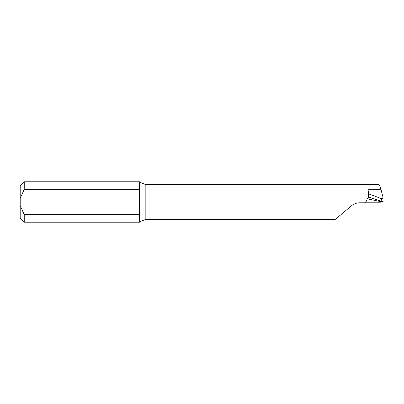 <?xml version="1.0" encoding="UTF-8"?>
<svg xmlns="http://www.w3.org/2000/svg" width="404" height="404" viewBox="0 0 404 404"><rect width="100%" height="100%" fill="white"/><g stroke="black" fill="none" stroke-linecap="round" stroke-linejoin="round"><path stroke-width="0.61" d="M380.523 201.035L380.356 201.576A504.975 33.694 17 0 0 367.261 198.798L365.61 202.808L359.757 202.808C356.616 202.848 353.843 203.853 351.45 205.833L335.956 218.832M367.261 198.798L368.428 197.647L368.438 192.38L368.034 189.718L381.022 189.718L382.851 196.581C383.058 198.112 382.588 198.788 381.432 198.622L368.438 193.784M378.508 184.785C379.124 184.168 379.962 185.815 381.022 189.718M365.61 202.808L380.114 202.808L380.356 201.576M139.375 220.448L139.375 183.552L139.88 181.8L141.557 183.002L145.839 184.628L145.839 219.372L141.557 220.998L139.88 222.2L139.375 220.448M359.757 202.808C356.621 202.843 353.848 203.853 351.45 205.833M139.375 214.64L24.24 214.64L24.24 222.2L139.88 222.2M139.88 181.8L24.24 181.8L24.24 189.36L139.375 189.36M24.24 222.2L20.2 218.16L20.2 185.84L24.24 181.8M24.24 189.36L20.2 198.409M20.2 205.591L24.24 214.64M368.428 197.647L369.978 197.546L381.931 201.505L381.432 198.622M382.936 197.076L382.851 196.581M383.785 201.975L381.931 201.505M368.034 197.975L368.034 189.718M378.775 184.628L145.839 184.628M335.315 219.372L145.839 219.372"/></g></svg>
